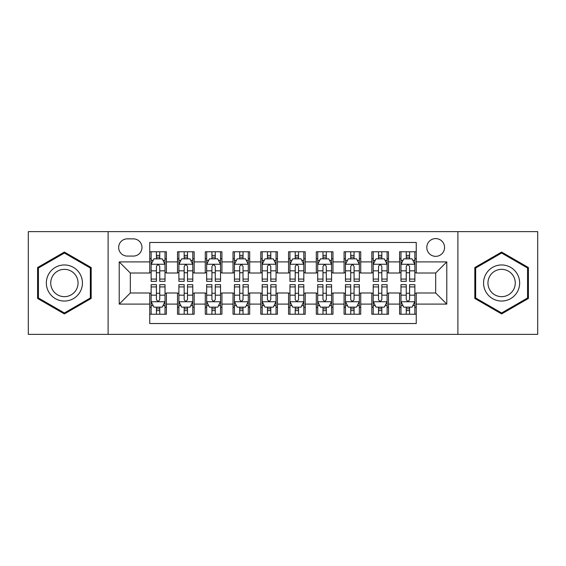 <?xml version="1.0" encoding="UTF-8"?>
<svg xmlns="http://www.w3.org/2000/svg" width="566" height="566" viewBox="0 0 566 566"><rect width="100%" height="100%" fill="white"/><g stroke="black" fill="none" stroke-linecap="round" stroke-linejoin="round"><path stroke-width="0.85" d="M435.678 238.583A8.886 8.886 0 0 0 426.799 247.469A8.886 8.886 0 0 0 435.678 256.348A8.886 8.886 0 0 0 444.565 247.469A8.886 8.886 0 0 0 435.678 238.583M457.887 334.357L537.7 334.357L537.7 231.643L457.887 231.643L457.887 334.357L108.113 334.357L108.113 231.643L28.3 231.643L28.3 334.357L108.113 334.357M416.251 251.771L399.596 251.771L399.596 261.902L388.488 261.902L388.488 273.003L399.596 273.003L399.596 261.902M388.488 261.902L388.488 251.771L371.834 251.771L371.834 261.902L360.726 261.902L360.726 273.003L371.834 273.003L371.834 261.902M360.726 261.902L360.726 251.771L344.071 251.771L344.071 261.902L332.971 261.902L332.971 273.003L344.071 273.003L344.071 261.902M332.971 261.902L332.971 251.771L316.309 251.771L316.309 261.902L305.208 261.902L305.208 273.003L316.309 273.003L316.309 261.902M305.208 261.902L305.208 251.771L288.554 251.771L288.554 261.902L277.446 261.902L277.446 273.003L288.554 273.003L288.554 261.902M277.446 261.902L277.446 251.771L260.792 251.771L260.792 261.902L249.691 261.902L249.691 273.003L260.792 273.003L260.792 261.902M249.691 261.902L249.691 251.771L233.029 251.771L233.029 261.902L221.929 261.902L221.929 273.003L233.029 273.003L233.029 261.902M221.929 261.902L221.929 251.771L205.274 251.771L205.274 261.902L194.166 261.902L194.166 273.003L205.274 273.003L205.274 261.902M194.166 261.902L194.166 251.771L177.512 251.771L177.512 273.003L166.404 273.003L166.404 251.771L149.749 251.771M149.749 314.229L166.404 314.229L166.404 292.997L177.512 292.997L177.512 314.229L194.166 314.229L194.166 292.997L205.274 292.997L205.274 304.098L194.166 304.098M205.274 304.098L205.274 314.229L221.929 314.229L221.929 292.997L233.029 292.997L233.029 304.098L221.929 304.098M233.029 304.098L233.029 314.229L249.691 314.229L249.691 292.997L260.792 292.997L260.792 304.098L249.691 304.098M260.792 304.098L260.792 314.229L277.446 314.229L277.446 292.997L288.554 292.997L288.554 304.098L277.446 304.098M288.554 304.098L288.554 314.229L305.208 314.229L305.208 292.997L316.309 292.997L316.309 304.098L305.208 304.098M316.309 304.098L316.309 314.229L332.971 314.229L332.971 292.997L344.071 292.997L344.071 304.098L332.971 304.098M344.071 304.098L344.071 314.229L360.726 314.229L360.726 292.997L371.834 292.997L371.834 304.098L360.726 304.098M371.834 304.098L371.834 314.229L388.488 314.229L388.488 292.997L399.596 292.997L399.596 304.098L388.488 304.098M127.265 256.073L133.371 256.073A8.603 8.603 0 0 0 141.981 247.469A8.603 8.603 0 0 0 133.371 238.859L127.265 238.859A8.603 8.603 0 0 0 118.662 247.469A8.603 8.603 0 0 0 127.265 256.073M457.887 231.643L108.113 231.643M416.251 261.902L416.251 242.467L149.749 242.467L149.749 273.003L130.321 273.003L130.321 292.997L149.749 292.997L149.749 323.533L416.251 323.533L416.251 292.997L435.678 292.997L435.678 273.003L416.251 273.003L416.251 261.902L446.786 261.902L446.786 304.098L416.251 304.098M149.749 304.098L119.214 304.098L119.214 261.902L149.749 261.902M399.596 304.098L399.596 314.229L416.251 314.229M149.749 258.712L151.136 258.712M156.414 258.712L159.746 258.712M165.017 258.712L166.404 258.712M149.749 272.727L151.136 272.727M156.414 272.727L159.746 272.727M165.017 272.727L166.404 272.727M149.749 293.273L151.136 293.273M156.414 293.273L159.746 293.273M165.017 293.273L166.404 293.273M149.749 307.288L151.136 307.288M156.414 307.288L159.746 307.288M165.017 307.288L166.404 307.288M177.512 272.727L178.898 272.727M184.176 272.727L187.502 272.727M192.78 272.727L194.166 272.727M177.512 258.712L178.898 258.712M184.176 258.712L187.502 258.712M192.78 258.712L194.166 258.712M177.512 293.273L178.898 293.273M184.176 293.273L187.502 293.273M192.78 293.273L194.166 293.273M177.512 307.288L178.898 307.288M184.176 307.288L187.502 307.288M192.78 307.288L194.166 307.288M205.274 293.273L206.661 293.273M211.932 293.273L215.264 293.273M220.542 293.273L221.929 293.273M205.274 307.288L206.661 307.288M211.932 307.288L215.264 307.288M220.542 307.288L221.929 307.288M205.274 258.712L206.661 258.712M211.932 258.712L215.264 258.712M220.542 258.712L221.929 258.712M205.274 272.727L206.661 272.727M211.932 272.727L215.264 272.727M220.542 272.727L221.929 272.727M233.029 293.273L234.423 293.273M239.694 293.273L243.026 293.273M248.297 293.273L249.691 293.273M233.029 307.288L234.423 307.288M239.694 307.288L243.026 307.288M248.297 307.288L249.691 307.288M233.029 258.712L234.423 258.712M239.694 258.712L243.026 258.712M248.297 258.712L249.691 258.712M233.029 272.727L234.423 272.727M239.694 272.727L243.026 272.727M248.297 272.727L249.691 272.727M260.792 293.273L262.178 293.273M267.456 293.273L270.789 293.273M276.059 293.273L277.446 293.273M260.792 307.288L262.178 307.288M267.456 307.288L270.789 307.288M276.059 307.288L277.446 307.288M260.792 258.712L262.178 258.712M267.456 258.712L270.789 258.712M276.059 258.712L277.446 258.712M260.792 272.727L262.178 272.727M267.456 272.727L270.789 272.727M276.059 272.727L277.446 272.727M288.554 293.273L289.941 293.273M295.211 293.273L298.544 293.273M303.822 293.273L305.208 293.273M288.554 307.288L289.941 307.288M295.211 307.288L298.544 307.288M303.822 307.288L305.208 307.288M288.554 258.712L289.941 258.712M295.211 258.712L298.544 258.712M303.822 258.712L305.208 258.712M288.554 272.727L289.941 272.727M295.211 272.727L298.544 272.727M303.822 272.727L305.208 272.727M316.309 293.273L317.703 293.273M322.974 293.273L326.306 293.273M331.577 293.273L332.971 293.273M316.309 307.288L317.703 307.288M322.974 307.288L326.306 307.288M331.577 307.288L332.971 307.288M316.309 258.712L317.703 258.712M322.974 258.712L326.306 258.712M331.577 258.712L332.971 258.712M316.309 272.727L317.703 272.727M322.974 272.727L326.306 272.727M331.577 272.727L332.971 272.727M344.071 293.273L345.458 293.273M350.736 293.273L354.068 293.273M359.339 293.273L360.726 293.273M344.071 307.288L345.458 307.288M350.736 307.288L354.068 307.288M359.339 307.288L360.726 307.288M344.071 258.712L345.458 258.712M350.736 258.712L354.068 258.712M359.339 258.712L360.726 258.712M344.071 272.727L345.458 272.727M350.736 272.727L354.068 272.727M359.339 272.727L360.726 272.727M371.834 293.273L373.22 293.273M378.498 293.273L381.824 293.273M387.102 293.273L388.488 293.273M371.834 307.288L373.22 307.288M378.498 307.288L381.824 307.288M387.102 307.288L388.488 307.288M371.834 258.712L373.22 258.712M378.498 258.712L381.824 258.712M387.102 258.712L388.488 258.712M371.834 272.727L373.22 272.727M378.498 272.727L381.824 272.727M387.102 272.727L388.488 272.727M399.596 293.273L400.983 293.273M406.254 293.273L409.586 293.273M414.864 293.273L416.251 293.273M399.596 307.288L400.983 307.288M406.254 307.288L409.586 307.288M414.864 307.288L416.251 307.288M399.596 258.712L400.983 258.712M406.254 258.712L409.586 258.712M414.864 258.712L416.251 258.712M399.596 272.727L400.983 272.727M406.254 272.727L409.586 272.727M414.864 272.727L416.251 272.727M130.321 273.003L119.214 261.902M130.321 292.997L119.214 304.098M446.786 261.902L435.678 273.003M446.786 304.098L435.678 292.997M64.39 313.932L91.176 298.466L91.176 267.534L64.39 252.068L37.597 267.534L37.597 298.466L64.39 313.932M528.403 267.534L501.61 252.068L474.824 267.534L474.824 298.466L501.61 313.932L528.403 298.466L528.403 267.534M159.746 255.379L156.414 255.379M165.017 279.073L159.746 279.073L159.746 281.337L165.017 281.337L165.017 264.4L162.244 258.846L153.917 258.846L151.136 264.4L151.136 281.337L156.414 281.337L156.414 279.073L151.136 279.073M151.136 264.4L151.136 251.771M165.017 264.4L165.017 251.771M156.414 258.846L156.414 251.771M159.746 251.771L159.746 258.846M159.746 279.073L159.746 266.48C158.636 264.343 157.525 264.343 156.414 266.48L156.414 279.073M156.414 310.621L159.746 310.621M151.136 286.927L156.414 286.927L156.414 284.663L151.136 284.663L151.136 301.6L153.917 307.154L162.244 307.154L165.017 301.6L165.017 284.663L159.746 284.663L159.746 286.927L165.017 286.927M165.017 301.6L165.017 314.229M151.136 301.6L151.136 314.229M159.746 307.154L159.746 314.229M156.414 314.229L156.414 307.154M156.414 286.927L156.414 299.52C157.525 301.657 158.636 301.657 159.746 299.52L159.746 286.927M64.39 264.959A18.041 18.041 0 0 0 46.341 283A18.041 18.041 0 0 0 64.39 301.041A18.041 18.041 0 0 0 82.431 283A18.041 18.041 0 0 0 64.39 264.959M64.39 269.338A13.662 13.662 0 0 0 50.728 283A13.662 13.662 0 0 0 64.39 296.662A13.662 13.662 0 0 0 78.051 283A13.662 13.662 0 0 0 64.39 269.338M90.341 297.985L64.39 312.97L38.431 297.985L38.431 268.015L64.39 253.03L90.341 268.015L90.341 297.985M485.982 273.979A18.041 18.041 0 0 0 492.59 298.629A18.041 18.041 0 0 0 517.239 292.021A18.041 18.041 0 0 0 510.631 267.371A18.041 18.041 0 0 0 485.982 273.979M489.781 276.173A13.662 13.662 0 0 0 494.783 294.829A13.662 13.662 0 0 0 513.44 289.827A13.662 13.662 0 0 0 508.445 271.171A13.662 13.662 0 0 0 489.781 276.173M527.569 268.015L527.569 297.985L501.61 312.97L475.659 297.985L475.659 268.015L501.61 253.03L527.569 268.015M187.502 255.379L184.176 255.379M192.78 279.073L187.502 279.073L187.502 281.337L192.78 281.337L192.78 264.4L190.006 258.846L181.672 258.846L178.898 264.4L178.898 281.337L184.176 281.337L184.176 279.073L178.898 279.073M178.898 264.4L178.898 251.771M192.78 264.4L192.78 251.771M184.176 258.846L184.176 251.771M187.502 251.771L187.502 258.846M187.502 279.073L187.502 266.48C186.398 264.343 185.287 264.343 184.176 266.48L184.176 279.073M215.264 255.379L211.932 255.379M220.542 279.073L215.264 279.073L215.264 281.337L220.542 281.337L220.542 264.4L217.761 258.846L209.434 258.846L206.661 264.4L206.661 281.337L211.932 281.337L211.932 279.073L206.661 279.073M206.661 264.4L206.661 251.771M220.542 264.4L220.542 251.771M211.932 258.846L211.932 251.771M215.264 251.771L215.264 258.846M215.264 279.073L215.264 266.48C214.153 264.343 213.042 264.343 211.932 266.48L211.932 279.073M243.026 255.379L239.694 255.379M248.297 279.073L243.026 279.073L243.026 281.337L248.297 281.337L248.297 264.4L245.524 258.846L237.196 258.846L234.423 264.4L234.423 281.337L239.694 281.337L239.694 279.073L234.423 279.073M234.423 264.4L234.423 251.771M248.297 264.4L248.297 251.771M239.694 258.846L239.694 251.771M243.026 251.771L243.026 258.846M243.026 279.073L243.026 266.48C241.915 264.343 240.805 264.343 239.694 266.48L239.694 279.073M270.789 255.379L267.456 255.379M276.059 279.073L270.789 279.073L270.789 281.337L276.059 281.337L276.059 264.4L273.286 258.846L264.959 258.846L262.178 264.4L262.178 281.337L267.456 281.337L267.456 279.073L262.178 279.073M262.178 264.4L262.178 251.771M276.059 264.4L276.059 251.771M267.456 258.846L267.456 251.771M270.789 251.771L270.789 258.846M270.789 279.073L270.789 266.48C269.678 264.343 268.567 264.343 267.456 266.48L267.456 279.073M184.176 310.621L187.502 310.621M178.898 286.927L184.176 286.927L184.176 284.663L178.898 284.663L178.898 301.6L181.672 307.154L190.006 307.154L192.78 301.6L192.78 284.663L187.502 284.663L187.502 286.927L192.78 286.927M192.78 301.6L192.78 314.229M178.898 301.6L178.898 314.229M187.502 307.154L187.502 314.229M184.176 314.229L184.176 307.154M184.176 286.927L184.176 299.52C185.28 301.657 186.391 301.657 187.502 299.52L187.502 286.927M211.932 310.621L215.264 310.621M206.661 286.927L211.932 286.927L211.932 284.663L206.661 284.663L206.661 301.6L209.434 307.154L217.761 307.154L220.542 301.6L220.542 284.663L215.264 284.663L215.264 286.927L220.542 286.927M220.542 301.6L220.542 314.229M206.661 301.6L206.661 314.229M215.264 307.154L215.264 314.229M211.932 314.229L211.932 307.154M211.932 286.927L211.932 299.52C213.042 301.657 214.153 301.657 215.264 299.52L215.264 286.927M239.694 310.621L243.026 310.621M234.423 286.927L239.694 286.927L239.694 284.663L234.423 284.663L234.423 301.6L237.196 307.154L245.524 307.154L248.297 301.6L248.297 284.663L243.026 284.663L243.026 286.927L248.297 286.927M248.297 301.6L248.297 314.229M234.423 301.6L234.423 314.229M243.026 307.154L243.026 314.229M239.694 314.229L239.694 307.154M239.694 286.927L239.694 299.52C240.805 301.657 241.915 301.657 243.026 299.52L243.026 286.927M267.456 310.621L270.789 310.621M262.178 286.927L267.456 286.927L267.456 284.663L262.178 284.663L262.178 301.6L264.959 307.154L273.286 307.154L276.059 301.6L276.059 284.663L270.789 284.663L270.789 286.927L276.059 286.927M276.059 301.6L276.059 314.229M262.178 301.6L262.178 314.229M270.789 307.154L270.789 314.229M267.456 314.229L267.456 307.154M267.456 286.927L267.456 299.52C268.56 301.657 269.671 301.657 270.789 299.52L270.789 286.927M298.544 255.379L295.211 255.379M303.822 279.073L298.544 279.073L298.544 281.337L303.822 281.337L303.822 264.4L301.041 258.846L292.714 258.846L289.941 264.4L289.941 281.337L295.211 281.337L295.211 279.073L289.941 279.073M289.941 264.4L289.941 251.771M303.822 264.4L303.822 251.771M295.211 258.846L295.211 251.771M298.544 251.771L298.544 258.846M298.544 279.073L298.544 266.48C297.44 264.343 296.329 264.343 295.211 266.48L295.211 279.073M295.211 310.621L298.544 310.621M289.941 286.927L295.211 286.927L295.211 284.663L289.941 284.663L289.941 301.6L292.714 307.154L301.041 307.154L303.822 301.6L303.822 284.663L298.544 284.663L298.544 286.927L303.822 286.927M303.822 301.6L303.822 314.229M289.941 301.6L289.941 314.229M298.544 307.154L298.544 314.229M295.211 314.229L295.211 307.154M295.211 286.927L295.211 299.52C296.322 301.657 297.433 301.657 298.544 299.52L298.544 286.927M326.306 255.379L322.974 255.379M331.577 279.073L326.306 279.073L326.306 281.337L331.577 281.337L331.577 264.4L328.804 258.846L320.476 258.846L317.703 264.4L317.703 281.337L322.974 281.337L322.974 279.073L317.703 279.073M317.703 264.4L317.703 251.771M331.577 264.4L331.577 251.771M322.974 258.846L322.974 251.771M326.306 251.771L326.306 258.846M326.306 279.073L326.306 266.48C325.195 264.343 324.085 264.343 322.974 266.48L322.974 279.073M322.974 310.621L326.306 310.621M317.703 286.927L322.974 286.927L322.974 284.663L317.703 284.663L317.703 301.6L320.476 307.154L328.804 307.154L331.577 301.6L331.577 284.663L326.306 284.663L326.306 286.927L331.577 286.927M331.577 301.6L331.577 314.229M317.703 301.6L317.703 314.229M326.306 307.154L326.306 314.229M322.974 314.229L322.974 307.154M322.974 286.927L322.974 299.52C324.085 301.657 325.195 301.657 326.306 299.52L326.306 286.927M354.068 255.379L350.736 255.379M359.339 279.073L354.068 279.073L354.068 281.337L359.339 281.337L359.339 264.4L356.566 258.846L348.239 258.846L345.458 264.4L345.458 281.337L350.736 281.337L350.736 279.073L345.458 279.073M345.458 264.4L345.458 251.771M359.339 264.4L359.339 251.771M350.736 258.846L350.736 251.771M354.068 251.771L354.068 258.846M354.068 279.073L354.068 266.48C352.958 264.343 351.847 264.343 350.736 266.48L350.736 279.073M350.736 310.621L354.068 310.621M345.458 286.927L350.736 286.927L350.736 284.663L345.458 284.663L345.458 301.6L348.239 307.154L356.566 307.154L359.339 301.6L359.339 284.663L354.068 284.663L354.068 286.927L359.339 286.927M359.339 301.6L359.339 314.229M345.458 301.6L345.458 314.229M354.068 307.154L354.068 314.229M350.736 314.229L350.736 307.154M350.736 286.927L350.736 299.52C351.847 301.657 352.958 301.657 354.068 299.52L354.068 286.927M381.824 255.379L378.498 255.379M387.102 279.073L381.824 279.073L381.824 281.337L387.102 281.337L387.102 264.4L384.328 258.846L375.994 258.846L373.22 264.4L373.22 281.337L378.498 281.337L378.498 279.073L373.22 279.073M373.22 264.4L373.22 251.771M387.102 264.4L387.102 251.771M378.498 258.846L378.498 251.771M381.824 251.771L381.824 258.846M381.824 279.073L381.824 266.48C380.72 264.343 379.609 264.343 378.498 266.48L378.498 279.073M378.498 310.621L381.824 310.621M373.22 286.927L378.498 286.927L378.498 284.663L373.22 284.663L373.22 301.6L375.994 307.154L384.328 307.154L387.102 301.6L387.102 284.663L381.824 284.663L381.824 286.927L387.102 286.927M387.102 301.6L387.102 314.229M373.22 301.6L373.22 314.229M381.824 307.154L381.824 314.229M378.498 314.229L378.498 307.154M378.498 286.927L378.498 299.52C379.602 301.657 380.713 301.657 381.824 299.52L381.824 286.927M409.586 255.379L406.254 255.379M414.864 279.073L409.586 279.073L409.586 281.337L414.864 281.337L414.864 264.4L412.083 258.846L403.756 258.846L400.983 264.4L400.983 281.337L406.254 281.337L406.254 279.073L400.983 279.073M400.983 264.4L400.983 251.771M414.864 264.4L414.864 251.771M406.254 258.846L406.254 251.771M409.586 251.771L409.586 258.846M409.586 279.073L409.586 266.48C408.475 264.343 407.364 264.343 406.254 266.48L406.254 279.073M406.254 310.621L409.586 310.621M400.983 286.927L406.254 286.927L406.254 284.663L400.983 284.663L400.983 301.6L403.756 307.154L412.083 307.154L414.864 301.6L414.864 284.663L409.586 284.663L409.586 286.927L414.864 286.927M414.864 301.6L414.864 314.229M400.983 301.6L400.983 314.229M409.586 307.154L409.586 314.229M406.254 314.229L406.254 307.154M406.254 286.927L406.254 299.52C407.364 301.657 408.475 301.657 409.586 299.52L409.586 286.927M177.512 304.098L166.404 304.098M177.512 261.902L166.404 261.902M164.947 264.258L151.207 264.258M151.136 260.374L153.153 260.374M163.008 260.374L165.017 260.374M156.414 270.838L151.136 270.838M165.017 270.838L159.746 270.838M159.746 257.148L156.414 257.148M151.207 301.742L164.947 301.742M165.017 305.626L163.008 305.626M153.153 305.626L151.136 305.626M159.746 295.162L165.017 295.162M151.136 295.162L156.414 295.162M156.414 308.852L159.746 308.852M192.709 264.258L178.969 264.258M178.898 260.374L180.915 260.374M190.77 260.374L192.78 260.374M184.176 270.838L178.898 270.838M192.78 270.838L187.502 270.838M187.502 257.148L184.176 257.148M220.471 264.258L206.732 264.258M206.661 260.374L208.67 260.374M218.526 260.374L220.542 260.374M211.932 270.838L206.661 270.838M220.542 270.838L215.264 270.838M215.264 257.148L211.932 257.148M248.233 264.258L234.487 264.258M234.423 260.374L236.432 260.374M246.288 260.374L248.297 260.374M239.694 270.838L234.423 270.838M248.297 270.838L243.026 270.838M243.026 257.148L239.694 257.148M275.989 264.258L262.249 264.258M262.178 260.374L264.195 260.374M274.05 260.374L276.059 260.374M267.456 270.838L262.178 270.838M276.059 270.838L270.789 270.838M270.789 257.148L267.456 257.148M178.969 301.742L192.709 301.742M192.78 305.626L190.77 305.626M180.915 305.626L178.898 305.626M187.502 295.162L192.78 295.162M178.898 295.162L184.176 295.162M184.176 308.852L187.502 308.852M206.732 301.742L220.471 301.742M220.542 305.626L218.526 305.626M208.67 305.626L206.661 305.626M215.264 295.162L220.542 295.162M206.661 295.162L211.932 295.162M211.932 308.852L215.264 308.852M234.487 301.742L248.233 301.742M248.297 305.626L246.288 305.626M236.432 305.626L234.423 305.626M243.026 295.162L248.297 295.162M234.423 295.162L239.694 295.162M239.694 308.852L243.026 308.852M262.249 301.742L275.989 301.742M276.059 305.626L274.05 305.626M264.195 305.626L262.178 305.626M270.789 295.162L276.059 295.162M262.178 295.162L267.456 295.162M267.456 308.852L270.789 308.852M303.751 264.258L290.011 264.258M289.941 260.374L291.95 260.374M301.805 260.374L303.822 260.374M295.211 270.838L289.941 270.838M303.822 270.838L298.544 270.838M298.544 257.148L295.211 257.148M290.011 301.742L303.751 301.742M303.822 305.626L301.805 305.626M291.95 305.626L289.941 305.626M298.544 295.162L303.822 295.162M289.941 295.162L295.211 295.162M295.211 308.852L298.544 308.852M331.513 264.258L317.767 264.258M317.703 260.374L319.712 260.374M329.568 260.374L331.577 260.374M322.974 270.838L317.703 270.838M331.577 270.838L326.306 270.838M326.306 257.148L322.974 257.148M317.767 301.742L331.513 301.742M331.577 305.626L329.568 305.626M319.712 305.626L317.703 305.626M326.306 295.162L331.577 295.162M317.703 295.162L322.974 295.162M322.974 308.852L326.306 308.852M359.269 264.258L345.529 264.258M345.458 260.374L347.474 260.374M357.33 260.374L359.339 260.374M350.736 270.838L345.458 270.838M359.339 270.838L354.068 270.838M354.068 257.148L350.736 257.148M345.529 301.742L359.269 301.742M359.339 305.626L357.33 305.626M347.474 305.626L345.458 305.626M354.068 295.162L359.339 295.162M345.458 295.162L350.736 295.162M350.736 308.852L354.068 308.852M387.031 264.258L373.291 264.258M373.22 260.374L375.23 260.374M385.085 260.374L387.102 260.374M378.498 270.838L373.22 270.838M387.102 270.838L381.824 270.838M381.824 257.148L378.498 257.148M373.291 301.742L387.031 301.742M387.102 305.626L385.085 305.626M375.23 305.626L373.22 305.626M381.824 295.162L387.102 295.162M373.22 295.162L378.498 295.162M378.498 308.852L381.824 308.852M414.793 264.258L401.053 264.258M400.983 260.374L402.992 260.374M412.847 260.374L414.864 260.374M406.254 270.838L400.983 270.838M414.864 270.838L409.586 270.838M409.586 257.148L406.254 257.148M401.053 301.742L414.793 301.742M414.864 305.626L412.847 305.626M402.992 305.626L400.983 305.626M409.586 295.162L414.864 295.162M400.983 295.162L406.254 295.162M406.254 308.852L409.586 308.852"/></g></svg>
